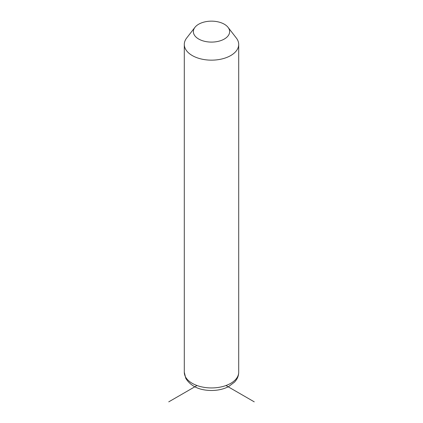 <?xml version="1.0" encoding="UTF-8"?>
<svg xmlns="http://www.w3.org/2000/svg" width="423" height="423" viewBox="0 0 423 423"><rect width="100%" height="100%" fill="white"/><g stroke="black" fill="none" stroke-linecap="round" stroke-linejoin="round"><path stroke-width="0.63" d="M228.055 27.347L236.335 38.033A27.204 15.709 180 0 1 237.604 40.026A27.204 15.709 180 0 1 238.704 44.447A27.204 15.709 180 0 1 215.37 59.992A27.204 15.709 180 0 1 185.396 48.867A27.204 15.709 180 0 1 184.296 44.447A27.204 15.709 180 0 1 186.665 38.033L194.945 27.347A18.136 10.469 180 0 1 211.5 21.15A18.136 10.469 180 0 1 228.055 27.347A18.136 10.469 180 0 1 228.901 28.674A18.136 10.469 180 0 1 216.608 41.671A18.136 10.469 180 0 1 194.099 34.57A18.136 10.469 180 0 1 194.945 27.347M197.018 385.527L168.751 401.85M225.982 385.527L254.249 401.85M238.704 44.447L238.704 372.229A27.204 15.709 180 0 1 215.37 387.78A27.204 15.709 180 0 1 185.396 376.655A27.204 15.709 180 0 1 184.296 372.229L184.296 44.447M238.704 372.229C238.678 374.921 237.927 377.416 236.446 379.717L234.728 381.958L228.647 386.569C223.635 389.149 217.951 390.461 211.595 390.492C199.466 390.397 190.868 386.368 185.808 378.411L184.296 372.229"/></g></svg>
